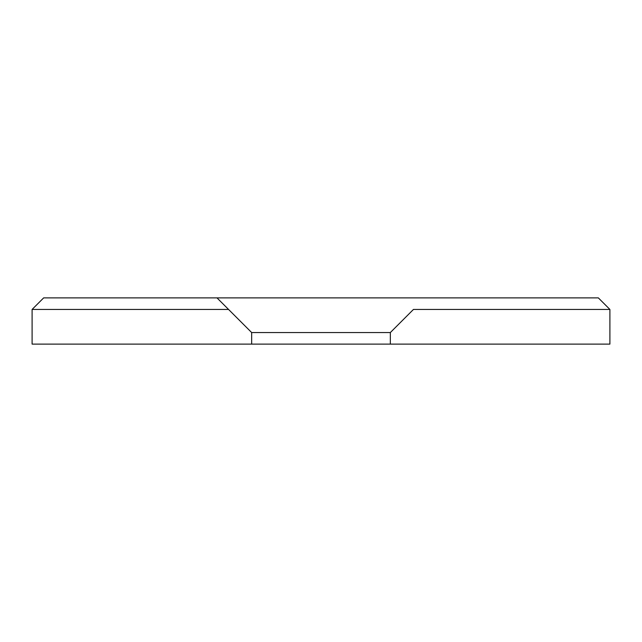 <?xml version="1.0" encoding="UTF-8"?>
<svg xmlns="http://www.w3.org/2000/svg" width="642" height="642" viewBox="0 0 642 642"><rect width="100%" height="100%" fill="white"/><g stroke="black" fill="none" stroke-linecap="round" stroke-linejoin="round"><path stroke-width="0.96" d="M609.9 309.444L598.344 297.888L216.996 297.888L251.664 332.556L251.664 344.112L32.1 344.112L32.1 309.444L228.552 309.444L251.664 332.556L390.336 332.556L390.336 344.112L609.9 344.112L609.9 309.444L413.448 309.444L390.336 332.556L413.448 309.444M251.664 344.112L390.336 344.112M32.1 309.444L43.656 297.888L216.996 297.888L228.552 309.444"/></g></svg>
